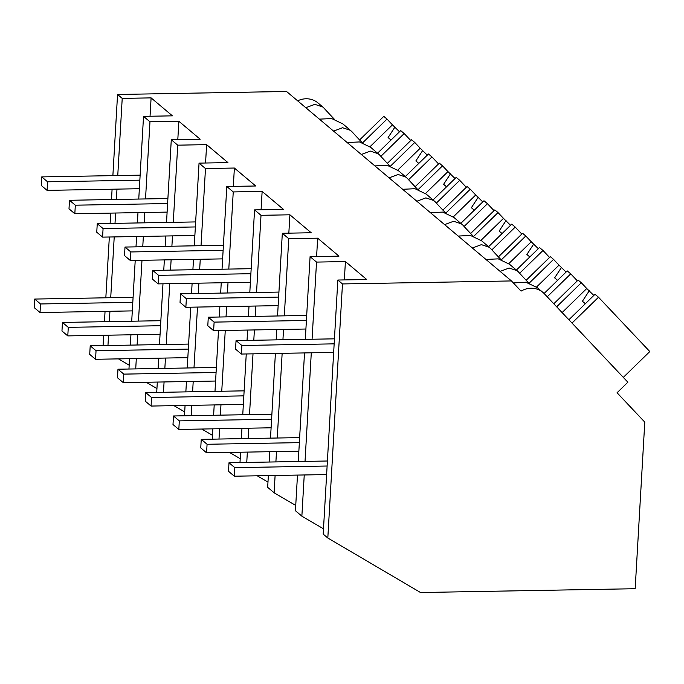 <?xml version="1.0" encoding="UTF-8"?>
<svg xmlns="http://www.w3.org/2000/svg" width="684" height="684" viewBox="0 0 684 684"><rect width="100%" height="100%" fill="white"/><g stroke="black" fill="none" stroke-linecap="round" stroke-linejoin="round"><path stroke-width="1.03" d="M103.079 345.6L103.669 335.271M104.455 321.702L105.054 311.365M105.832 297.796L109.337 237.006M110.115 223.437L110.714 213.109M111.501 199.54L112.09 189.212M112.877 175.634L117.554 94.477L286.536 91.476L511.452 280.936L521.071 291.119A20.152 18.656 -49.9 0 1 542.865 292.367A20.152 18.656 -49.9 0 1 544.302 293.718L627.869 382.219L617.053 392.761L644.781 422.122L635.171 588.71L420.532 592.524L327.816 538.009L342.47 283.937L511.452 280.936M297.66 100.847A20.152 18.656 -49.9 0 1 317.957 102.908L322.839 107.02L314.845 104.344L305.816 107.713M107.961 345.514L108.559 335.186M109.337 321.617L109.936 311.28M110.714 297.711L114.219 236.921M115.006 223.352L115.605 213.023M116.383 199.454L116.981 189.117M117.759 175.549L122.214 98.393L151.104 97.88L172.419 115.844L143.529 116.357L146.735 119.059L149.967 121.778L178.857 121.265L200.181 139.228L171.282 139.741L177.729 145.162L206.619 144.649L227.934 162.612L199.044 163.125L202.25 165.827L205.482 168.546L234.381 168.033L255.696 185.988L226.806 186.501L228.593 188.014L233.244 191.93L262.134 191.417L283.458 209.372L254.559 209.885L257.765 212.587L261.006 215.315L289.896 214.802L311.211 232.757L282.321 233.27L288.759 238.699L317.658 238.186L338.973 256.141L310.083 256.654L316.521 262.083L345.411 261.57L366.727 279.525L337.836 280.038L342.47 283.937M117.554 94.477L122.214 98.393M334.391 119.272A45.666 1.821 45.7 0 1 324.045 108.192L322.831 107.02M118.469 358.886L129.182 365.179M150.044 116.237L151.104 97.88M128.96 369.018L129.558 358.69M130.336 345.121L130.935 334.784M131.713 321.215L135.218 260.424M136.005 246.856L136.595 236.527M137.381 222.958L137.98 212.621M138.758 199.053L143.529 116.357M135.723 368.898L136.313 358.57M137.099 344.993L137.689 334.664M138.476 321.095L141.981 260.305M142.759 246.736L143.358 236.407M144.144 222.839L144.734 212.502M145.521 198.933L149.967 121.778M362.144 142.657A45.666 1.821 45.7 0 1 351.807 131.567L342.949 123.958L331.706 118.554L319.385 119.144M146.231 382.271L156.935 388.563M297.489 475.089L295.428 510.726L301.866 516.155L323.489 528.869M344.351 279.918L345.411 261.57M301.866 516.155L304.243 474.97M305.03 461.392L311.288 352.807M312.075 339.23L316.521 262.083M298.267 461.512L304.525 352.927M305.312 339.358L310.083 256.654M327.816 538.009L323.19 534.11L337.836 280.038M542.865 292.367L537.256 287.648L525.859 282.21L513.351 282.954M528.698 282.954A45.666 1.821 45.7 0 1 518.361 271.873L517.147 270.702L509.152 268.025L500.124 271.394M177.806 139.621L178.857 121.265M156.722 392.402L157.311 382.074M158.098 368.496L158.688 358.168M159.475 344.599L162.98 283.809M163.758 270.24L164.357 259.911M165.143 246.334L165.733 236.006M166.52 222.437L171.282 139.741M173.984 405.646L184.697 411.948M163.476 392.283L164.075 381.946M164.853 368.377L165.451 358.048M166.238 344.479L169.743 283.689M170.521 270.12L171.12 259.792M171.898 246.214L172.496 235.886M173.274 222.317L177.729 145.162M350.593 130.405L342.599 127.728L333.57 131.097M389.906 166.041A45.666 1.821 45.7 0 1 379.569 154.952L370.702 147.342L359.459 141.939L347.147 142.528M378.355 153.789L370.36 151.104L361.332 154.481M205.559 163.006L206.619 144.649M184.475 415.786L185.073 405.45M185.851 391.881L186.45 381.552M187.236 367.983L190.733 307.193M191.52 293.624L192.118 283.287M192.897 269.718L193.495 259.39M194.273 245.821L199.044 163.125M201.746 429.03L212.459 435.332M191.238 415.667L191.836 405.33M192.614 391.761L193.213 381.433M193.991 367.864L197.496 307.073M198.283 293.504L198.873 283.167M199.66 269.599L200.258 259.27M201.036 245.701L205.482 168.546M417.668 189.425A45.666 1.821 45.7 0 1 407.322 178.336L398.464 170.726L387.221 165.323L374.9 165.913M406.108 177.173L398.114 174.488L389.085 177.857M233.321 186.39L234.381 168.033M212.237 439.171L212.827 428.834M213.613 415.265L214.212 404.937M214.99 391.368L218.495 330.577M219.282 317.008L219.872 306.671M220.658 293.103L221.248 282.774M222.035 269.205L226.806 186.501M229.499 452.415L240.212 458.716M219 439.051L219.59 428.714M220.376 415.145L220.966 404.817M221.753 391.248L225.258 330.457M226.036 316.889L226.635 306.552M227.421 292.983L228.011 282.654M228.798 269.086L233.244 191.93M445.421 212.801A45.666 1.821 45.7 0 1 435.084 201.72L426.226 194.111L414.983 188.707L402.662 189.297M433.87 200.557L425.875 197.873L416.847 201.241M261.083 209.774L262.134 191.417M239.99 462.546L240.588 452.218M241.375 438.649L241.965 428.321M242.752 414.752L246.257 353.961M247.035 340.393L247.634 330.056M248.412 316.487L249.01 306.158M249.797 292.59L254.559 209.885M257.261 475.799L267.974 482.1M246.753 462.427L247.352 452.098M248.13 438.529L248.728 428.201M249.515 414.632L253.012 353.842M253.798 340.273L254.397 329.936M255.175 316.367L255.773 306.039M256.551 292.47L261.006 215.315M473.183 236.185A45.666 1.821 45.7 0 1 462.846 225.104L453.979 217.495L442.736 212.091L430.424 212.681M461.632 223.942L453.629 221.257L444.609 224.626M288.836 233.158L289.896 214.802M295.736 505.485L274.113 492.771L267.675 487.341L268.35 475.602M269.128 462.033L269.727 451.705M270.505 438.136L275.396 353.44M276.174 339.871L276.772 329.543M277.55 315.974L282.321 233.27M274.113 492.771L275.105 475.483M275.891 461.914L276.49 451.585M277.268 438.016L282.15 353.32M282.937 339.751L283.527 329.423M284.313 315.854L288.759 238.699M500.936 259.569A45.666 1.821 45.7 0 1 490.599 248.489L481.741 240.879L470.498 235.476L458.177 236.057M489.385 247.317L481.391 244.641L472.362 248.01M316.598 256.543L317.658 238.186M517.147 270.702L509.494 264.263L498.26 258.86L485.939 259.441M380.834 156.337L404.193 133.551L410.768 140.519M404.193 133.551L400.696 130.61L377.594 153.148M362.648 142.819L386.999 119.067L383.792 116.365L359.604 139.963M386.999 119.067L392.454 124.839L369.976 146.761M399.516 131.764L392.454 124.839M395.01 126.993L388.102 137.561L391.043 140.032M408.596 179.721L431.955 156.935L438.529 163.895M431.955 156.935L428.458 153.994L405.347 176.532M390.41 166.203L414.761 142.452L411.554 139.75L387.358 163.348M414.761 142.452L420.207 148.223L397.737 170.145M427.269 155.148L420.207 148.223M422.772 150.377L415.863 160.937L418.796 163.416M436.349 203.105L459.716 180.32L466.291 187.279M459.716 180.32L456.219 177.37L433.109 199.916M418.163 189.588L442.522 165.836L439.316 163.134L415.12 186.732M442.522 165.836L447.969 171.607L425.499 193.529M455.031 178.533L447.969 171.607M450.525 173.762L443.617 184.321L446.558 186.8M464.111 226.489L487.47 203.704L494.045 210.663M487.47 203.704L483.973 200.754L460.871 223.292M445.925 212.972L470.276 189.22L467.069 186.518L442.881 210.116M470.276 189.22L475.731 194.991L453.253 216.913M482.793 201.917L475.731 194.991M478.287 197.146L471.379 207.705L474.311 210.176M491.873 249.874L515.232 227.088L521.806 234.048M515.232 227.088L511.735 224.138L488.624 246.676M473.687 236.356L498.037 212.604L494.831 209.903L470.635 233.501M498.037 212.604L503.484 218.376L481.014 240.298M510.546 225.301L503.484 218.376M506.049 220.53L499.14 231.089L502.073 233.56M519.626 273.258L542.993 250.472L549.568 257.432M542.993 250.472L539.488 247.523L516.386 270.06M501.44 259.74L525.791 235.989L522.593 233.287L498.397 256.885M525.791 235.989L531.246 241.76L508.768 263.673M538.308 248.677L531.246 241.76M533.802 243.914L526.894 254.474L529.835 256.945M547.217 296.805L570.747 273.856L577.322 280.816M570.747 273.856L567.25 270.907L544.088 293.504M529.202 283.125L553.553 259.373L550.346 256.671L526.158 280.269M553.553 259.373L559.008 265.144L536.53 287.058M566.061 272.061L559.008 265.144M561.564 267.299L554.656 277.858L557.588 280.329M572.021 323.07L598.509 297.232L649.8 351.55L623.312 377.388M598.509 297.232L595.012 294.291L568.891 319.761M556.656 306.808L581.314 282.748L578.108 280.055L553.792 303.773M581.314 282.748L586.761 288.52L562.103 312.579M593.823 295.445L586.761 288.52M589.326 290.683L582.417 301.242L585.35 303.713M34.696 299.062L34.2 307.612L40.031 312.528L40.518 303.97L34.696 299.062L133.089 297.318M40.031 312.528L132.311 310.887M40.518 303.97L132.807 302.337M62.449 322.446L61.962 330.996L67.784 335.904L68.28 327.354L62.449 322.446L160.851 320.702M67.784 335.904L160.073 334.271M68.28 327.354L160.56 325.721M90.211 345.83L89.715 354.38L95.546 359.288L96.042 350.738L90.211 345.83L188.613 344.078M95.546 359.288L187.826 357.655M96.042 350.738L188.322 349.096M117.973 369.215L117.477 377.765L123.308 382.672L123.795 374.122L117.973 369.215L216.366 367.462M123.308 382.672L215.588 381.031M123.795 374.122L216.076 372.481M145.726 392.599L145.239 401.149L151.061 406.057L151.557 397.507L145.726 392.599L244.128 390.846M151.061 406.057L243.342 404.415M151.557 397.507L243.837 395.865M173.488 415.983L172.992 424.533L178.823 429.441L179.319 420.891L173.488 415.983L271.89 414.23M178.823 429.441L271.103 427.799M179.319 420.891L271.599 419.249M201.241 439.359L200.754 447.917L206.577 452.825L207.072 444.275L201.241 439.359L299.643 437.615M206.577 452.825L298.865 451.184M207.072 444.275L299.353 442.634M229.003 462.743L228.507 471.293L234.338 476.209L234.834 467.659L229.003 462.743L327.405 460.999M234.338 476.209L326.619 474.568M234.834 467.659L327.114 466.018M41.741 176.899L41.245 185.45L47.076 190.366L47.564 181.807L41.741 176.899L140.135 175.155M47.076 190.366L139.356 188.724M47.564 181.807L139.844 180.174M69.494 200.284L68.999 208.834L74.83 213.741L75.325 205.191L69.494 200.284L167.896 198.54M74.83 213.741L167.11 212.108M75.325 205.191L167.606 203.558M97.256 223.668L96.76 232.218L102.591 237.126L103.079 228.576L97.256 223.668L195.658 221.924M102.591 237.126L194.872 235.493M103.079 228.576L195.368 226.943M125.01 247.052L124.522 255.602L130.345 260.51L130.841 251.96L125.01 247.052L223.412 245.299M130.345 260.51L222.633 258.877M130.841 251.96L223.121 250.318M152.771 270.437L152.275 278.986L158.107 283.894L158.602 275.344L152.771 270.437L251.173 268.684M158.107 283.894L250.387 282.253M158.602 275.344L250.883 273.703M180.533 293.821L180.037 302.371L185.868 307.278L186.356 298.728L180.533 293.821L278.927 292.068M185.868 307.278L278.149 305.637M186.356 298.728L278.644 297.087M208.287 317.205L207.799 325.755L213.622 330.663L214.118 322.113L208.287 317.205L306.688 315.452M213.622 330.663L305.91 329.021M214.118 322.113L306.398 320.471M236.048 340.581L235.553 349.139L241.384 354.047L241.879 345.497L236.048 340.581L334.45 338.837M241.384 354.047L333.664 352.405M241.879 345.497L334.16 343.855"/></g></svg>
